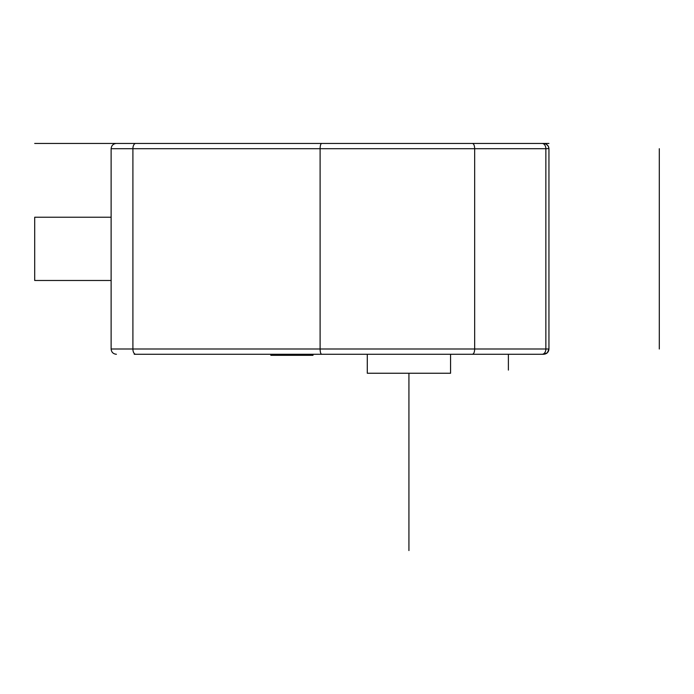 <?xml version="1.0" encoding="UTF-8"?>
<svg xmlns="http://www.w3.org/2000/svg" width="694" height="694" viewBox="0 0 694 694"><rect width="100%" height="100%" fill="white"/><g stroke="black" fill="none" stroke-linecap="round" stroke-linejoin="round"><path stroke-width="1.04" d="M265.568 143.441L472.484 143.441C473.846 143.849 474.575 145.601 474.661 148.707L111.127 148.707C111.439 145.506 113.2 143.753 116.401 143.441C113.2 143.753 111.439 145.506 111.127 148.707L111.127 349.004L320.108 349.004L320.108 148.707C320.186 145.558 320.697 143.797 321.652 143.441L135.755 143.441A5.274 2.854 90 0 0 132.901 148.707L132.901 349.004A5.274 2.854 90 0 0 135.755 354.27L321.652 354.27C320.697 353.914 320.186 352.153 320.108 349.004L474.661 349.004L474.661 148.707L545.857 148.707A5.274 3.73 -90 0 0 542.127 143.441L472.484 143.441M543.671 143.441L541.173 143.441L544.452 143.493L546.646 144.352L548.295 146.174L548.945 148.577L545.857 148.707L545.857 349.004L548.945 349.004C548.616 352.196 546.863 353.949 543.671 354.27L547.384 352.743L548.945 349.004L548.945 148.646M472.484 354.27L542.127 354.27A5.274 3.73 -90 0 0 545.857 349.004L474.661 349.004C474.575 352.11 473.846 353.871 472.484 354.27L321.652 354.27M542.127 354.27L543.671 354.27L542.127 354.27M334.083 354.27L367.291 354.27L367.291 373.251L408.931 373.251L408.931 550.559L408.931 373.251L450.571 373.251L450.571 354.27M134.237 354.27L135.755 354.27M320.238 351.112L320.108 349.004M111.127 217.231L34.7 217.231L34.7 280.48L111.127 280.48M270.834 354.27L270.834 355.328L313.003 355.328L313.003 354.27M34.7 143.441L141.168 143.441M186.504 143.441L209.692 143.441M451.1 143.441L548.945 143.441M659.3 148.707L659.3 349.004M508.39 354.27L508.39 370.084L508.39 354.27M548.885 147.917L548.355 146.287L546.091 144.022L544.573 143.519M544.53 143.511L543.836 143.441M111.127 349.004C111.439 352.205 113.2 353.957 116.401 354.27C113.2 353.957 111.439 352.205 111.127 349.004"/></g></svg>
